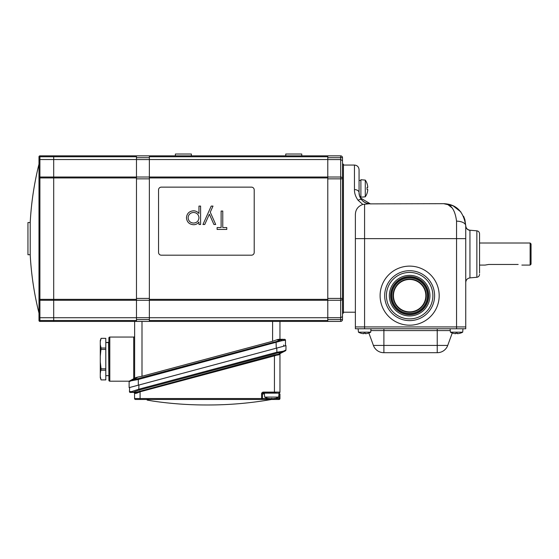 <?xml version="1.0" encoding="UTF-8"?>
<svg xmlns="http://www.w3.org/2000/svg" width="559" height="559" viewBox="0 0 559 559"><rect width="100%" height="100%" fill="white"/><g stroke="black" fill="none" stroke-linecap="round" stroke-linejoin="round"><path stroke-width="0.84" d="M277.823 339.453L272.603 341.269L272.603 321.411L327.784 321.411L327.784 155.856L340.662 155.856A1.838 1.838 0 0 1 342.499 157.701L342.499 298.471M134.642 378.24L134.642 321.411L53.706 321.411L53.706 320.496L53.706 321.411L39.906 321.411A0.922 0.922 0 0 1 38.99 320.496L38.99 177.937A0.922 0.922 0 0 1 39.906 177.014L53.706 177.014L53.706 299.338L53.706 159.539L136.48 159.539L136.48 157.701L149.358 157.701L149.358 177.014L327.784 177.014L327.784 159.567L340.662 159.567L342.499 160.657L342.499 157.701L327.784 157.701L327.784 159.539L149.358 159.539L149.358 155.856L136.48 155.856L327.784 155.856M149.358 177.014L149.358 159.567L136.48 159.567L136.48 177.014L149.358 177.014L149.358 317.736L327.784 317.736L327.784 319.573L340.662 319.573L340.662 300.26L327.784 300.26L327.784 317.708L340.662 317.708L342.499 316.618L342.499 319.573L342.499 298.422A1.838 1.838 0 0 1 340.662 300.26A1.838 1.838 0 0 0 342.499 298.422L340.662 298.422L340.662 178.852L342.499 178.803M327.784 300.26L149.358 300.26L149.358 317.708L136.48 317.708L136.48 319.573L149.358 319.573L149.358 317.736L149.358 321.411M342.499 160.657L342.499 164.136L343.422 164.136L343.422 313.138L342.499 313.138L342.499 306.744M327.784 177.014L340.662 177.014L340.662 178.852L327.784 178.852L327.784 298.422L340.662 298.422L340.662 300.26M342.499 164.136L342.499 170.523M340.662 177.014A1.838 1.838 0 0 1 342.499 178.852A1.838 1.838 0 0 0 340.662 177.014L340.662 155.856A1.838 1.838 0 0 1 342.499 157.701A1.838 1.838 0 0 0 340.662 155.856A1.838 1.838 0 0 1 342.499 157.701M342.499 319.573A1.838 1.838 0 0 1 340.662 321.411L340.662 319.573L342.499 319.573A1.838 1.838 0 0 1 340.662 321.411L327.784 321.411M149.358 298.422L149.358 178.852L136.48 178.852L136.48 298.422L149.358 298.422M149.358 300.26L136.48 300.26L136.48 317.708L136.48 155.856L53.706 155.856L53.706 156.779L53.706 155.856L39.906 155.856A0.922 0.922 0 0 0 38.99 156.779L39.906 156.779L39.906 299.338L53.706 299.338L53.706 300.26L53.706 299.338L136.48 299.338M132.811 386.646L276.279 348.201L276.048 341.64L280.953 339.9L284.559 339.299A0.922 0.922 0 0 1 285.481 340.221L285.481 345.741M284.559 339.299A0.922 0.922 0 0 1 285.481 340.221L281.729 340.759L138.318 379.47L138.318 385.172L129.122 387.632L129.122 381.196L133.72 378.729L133.72 337.049L109.809 337.049L109.809 381.196L129.122 381.196M272.603 321.411L142 321.411L142 376.27L138.038 377.018L133.461 379.47L138.087 378.611L276.048 341.64M134.642 321.411L142 321.411M279.961 321.411L279.961 339.299L278.857 339.299L283.203 339.299L279.961 339.299M272.603 341.269L142 376.27M138.087 378.611L138.318 379.47L130.953 380.868L129.122 381.748A0.922 0.922 0 0 1 129.604 380.938L135.851 377.591L138.038 377.018M134.642 336.127A0.922 0.922 0 0 1 133.72 337.049A0.922 0.922 0 0 0 134.642 336.127M108.886 376.689L108.886 380.274A0.922 0.922 0 0 0 109.809 381.196A0.922 0.922 0 0 1 108.886 380.274L108.886 337.971A0.922 0.922 0 0 1 109.809 337.049M108.886 337.971L108.886 341.556M133.175 380.33A0.922 0.51 -95 0 1 133.461 379.47L131.253 380.057A0.922 0.699 -118.2 0 0 130.953 380.868L131.966 380.511M281.729 340.759A0.922 0.51 -114.9 0 0 280.953 339.9L276.572 339.9L278.857 339.299M283.972 340.221A0.922 0.769 -90 0 0 283.203 339.299M283.637 345.036A0.922 0.922 0 0 0 284.755 345.93A0.922 0.922 0 0 1 283.637 345.036A0.922 0.922 0 0 0 284.755 345.93M135.012 392.551L133.664 392.53A0.922 0.922 0 0 1 134.565 393.452L134.565 398.539L261.563 398.539L261.563 399.461L135.488 399.461L140.085 399.461L135.488 399.461L140.085 399.461L140.085 391.803L136.787 393.173L134.565 393.452M206.334 404.982L208.123 404.982A367.899 367.899 0 0 1 207.228 404.982A367.899 367.899 0 0 1 206.334 404.982A367.899 367.899 0 0 1 152.831 401.069L147.136 400.076M208.123 404.982A367.899 367.899 0 0 0 271.611 399.461L261.563 399.461L279.039 399.461L278.969 393.941M152.782 401.062L151.105 400.768M276.957 353.148L138.988 390.084L133.112 392.271L136.005 392.313L274.21 354.993L278.256 354.287L282.232 352.247L276.957 353.148L276.761 348.075L138.96 385.018L138.758 389.225L276.726 352.289L283.322 351.22L285.942 350.004L285.984 345.602L285.942 350.004A0.922 0.922 0 0 1 285.446 350.814L279.179 354.036M276.761 348.075L285.984 345.602M138.988 390.084L138.758 389.225L132.238 391.384A0.922 0.594 -117.3 0 0 133.112 392.271L130.338 392.488A0.922 0.922 0 0 1 129.436 391.524L129.632 387.52L138.96 385.018M276.3 393.019L263.408 393.019A0.922 0.922 0 0 0 262.485 393.941L262.485 398.539A0.922 0.922 0 0 1 261.563 399.461A0.922 0.922 0 0 0 262.485 398.539L268.655 398.539M262.485 398.539L261.563 398.539L261.563 393.941A1.838 1.838 0 0 1 263.408 392.104L274.441 392.104L274.441 355.852L279.961 354.196L279.961 392.104A0.922 0.922 0 0 1 279.039 393.019L279.039 393.941L279.961 393.941L279.961 398.539L279.961 393.941M279.961 354.196A0.922 0.922 0 0 1 280.457 353.379L282.232 352.247A0.922 0.587 -92.7 0 0 282.588 351.387L283.322 351.22A0.922 0.622 -117.2 0 1 283.085 352.03M133.664 392.53L134.055 392.537M129.436 391.524L131.484 391.559A0.922 0.713 -89.2 0 0 132.19 392.509M137.074 393.019L138.311 392.453M136.005 392.313L135.054 392.551L136.005 392.313A0.922 0.517 65.1 0 1 136.787 393.173M277.907 355.147A0.922 0.58 87 0 1 278.256 354.287L279.109 354.071A0.922 0.692 62.8 0 0 278.801 354.888M135.488 399.461A0.922 0.922 0 0 1 134.565 398.539M279.276 399.426A0.922 0.922 0 0 1 279.039 399.461A0.922 0.922 0 0 0 279.961 398.539A0.922 0.922 0 0 1 279.276 399.426M279.961 392.104L274.441 392.104L274.441 393.019M139.855 390.944L140.085 391.803L274.441 355.852L274.21 354.993M135.054 392.551A0.922 0.72 -89.2 0 1 135.76 393.473M271.206 398.539L271.842 398.42A14.59 7.295 90 0 0 272.785 398.693A14.59 14.59 0 0 0 274.672 398.42L274.825 398.42A14.59 7.295 90 0 1 273.889 398.693A14.716 14.716 0 0 0 278.696 397.079L264.666 397.079A14.716 14.716 0 0 0 269.48 398.693A14.59 7.295 -90 0 1 268.537 398.42L268.697 398.42A14.59 14.59 0 0 0 270.577 398.693A14.59 7.295 -90 0 0 271.52 398.42L271.52 398.42M278.696 397.079L279.039 393.152L264.323 393.152L264.666 397.079M108.886 342.241L105.805 342.569L108.565 342.569L108.886 376.004M100.285 376.521L101.074 379.896L100.285 377.751L100.285 341.724L101.074 338.356L100.285 341.724L100.285 340.494L101.074 338.335L105.805 338.356L101.074 338.335M100.285 344.658L101.074 348.033L100.285 356.188M100.285 362.057L101.074 368.8L100.285 373.587M105.805 379.91L101.074 379.91L105.805 379.896L105.805 338.356M105.805 349.445L101.074 349.445M105.805 348.033L101.074 348.033M105.805 370.212L101.074 370.212M105.805 368.8L101.074 368.8M191.388 155.856L191.388 154.018L175.386 154.018L175.386 155.856M301.755 155.856L301.755 154.018L285.754 154.018L285.754 155.856M136.48 320.496L53.706 320.496L53.706 317.736L39.906 317.736L39.906 320.496L53.706 320.496L53.706 317.736L136.48 317.736L136.48 321.411M136.48 177.937L38.99 177.937L38.99 160.077L39.906 159.539L53.706 159.539L53.706 156.779L136.48 156.779M53.706 317.736L53.706 300.26L136.48 300.26M53.706 177.014L136.48 177.014M38.99 167.085L38.99 158.805M38.99 313.138L38.99 306.744L38.99 313.138A306.332 306.332 0 0 1 30.214 254.729L27.95 254.729L27.95 222.538L30.214 222.538A306.332 306.332 0 0 1 38.99 164.136M30.214 254.729L30.214 222.538M38.99 318.469L38.99 310.189M38.99 160.077L38.99 156.779M53.706 159.539L53.706 156.779L39.906 156.779L39.906 155.856M53.706 300.26L39.906 300.26A0.922 0.922 0 0 1 38.99 299.338L39.906 299.338L39.906 317.736L38.99 317.191M210.261 212.189L215.697 224.487L213.915 224.487L209.366 214.188L204.748 224.487L202.959 224.487L211.218 206.089L213 206.089L210.261 212.189M254.205 189.892A2.76 2.76 0 0 0 251.445 187.132L161.313 187.132A2.76 2.76 0 0 0 158.553 189.892L158.553 252.43A2.76 2.76 0 0 0 161.313 255.19L251.445 255.19A2.76 2.76 0 0 0 254.205 252.43L254.205 189.892M222.768 227.555L226.779 227.555L226.779 229.442L217.109 229.442L217.109 227.555L221.119 227.555L221.119 211.043L222.768 211.043L222.768 227.555M200.604 206.089L200.604 224.487L198.955 224.487L198.955 222C197.6 223.817 195.79 224.725 193.519 224.725C189.249 224.355 186.895 222.049 186.454 217.8C186.853 213.531 189.194 211.197 193.47 210.806C195.706 210.848 197.53 211.742 198.955 213.482L198.955 206.089L200.604 206.089M188.103 217.786C188.453 221.036 190.263 222.803 193.533 223.069C196.845 222.81 198.655 221.036 198.955 217.737C198.641 214.46 196.824 212.706 193.512 212.462C190.256 212.762 188.453 214.537 188.103 217.786M409.642 276.621A19.041 19.041 0 0 0 390.608 295.662A19.041 19.041 0 0 0 409.642 314.696A19.041 19.041 0 0 0 428.683 295.662A19.041 19.041 0 0 0 409.642 276.621M359.06 169.656L359.06 192.652A4.598 3.068 180 0 0 354.462 189.585L354.462 165.059C357.25 165.331 358.787 166.862 359.06 169.656M479.545 274.35C479.405 276.02 478.511 276.991 476.855 277.278L476.855 230.825C478.511 231.105 479.405 232.083 479.545 233.753L479.545 273.092M456.549 328.769L456.549 326.931L355.377 326.931L355.377 328.769L465.745 328.769L465.745 326.931L456.549 326.931L456.549 238.637L465.745 238.637L465.745 326.931L355.377 326.931L355.377 215.313C355.272 209.96 357.753 206.327 362.819 204.426L370.093 203.686A11.04 11.04 0 0 1 361.624 199.724C363.525 202.197 366.348 203.581 370.093 203.874L443.671 203.686C456.228 204.112 463.586 211.47 465.745 225.759L465.745 238.637L465.745 225.759A4.598 4.577 180 0 0 469.944 230.322L469.944 277.886C467.366 278.333 465.968 279.856 465.745 282.463M447.99 204.699L451.986 207.815M355.377 238.637L456.549 238.637L456.549 221.161C455.054 209.513 450.764 203.686 443.671 203.686L453.069 205.789L460.923 211.98M456.549 221.161A9.196 4.598 0 0 1 465.745 225.759L464.892 219.687L463.6 216.256M362.819 204.426L358.095 200.276C355.573 196.754 354.357 193.19 354.462 189.585M360.527 198.152A11.04 11.04 0 0 1 360.073 197.278M361.624 199.724A11.04 11.04 0 0 1 359.06 192.652C358.955 194.937 359.807 197.299 361.624 199.724A4.598 1.95 140.1 0 0 358.095 200.276M383.893 352.687L383.893 345.42L373.398 345.42A11.04 11.04 0 0 0 383.767 352.687L437.236 352.687L383.767 352.687A11.04 11.04 0 0 1 373.398 345.42L368.877 332.996A12.878 12.878 0 0 1 368.388 333.164L368.388 333.164A12.878 12.878 0 0 0 370.715 332.179L358.438 332.179A12.878 12.878 0 0 0 360.765 333.164L360.765 333.164A12.878 12.878 0 0 1 358.438 332.179L358.137 328.769L358.438 332.179M450.274 330.586L383.893 330.586L383.893 345.42L447.731 345.42A11.04 11.04 0 0 1 437.362 352.687L437.362 352.687A11.04 11.04 0 0 0 447.731 345.42L452.252 332.996A12.878 12.878 0 0 0 452.741 333.164L452.741 333.164A12.878 12.878 0 0 1 450.407 332.179L450.114 328.769M447.731 345.42L452.252 332.996M365.663 333.674A12.871 12.822 180 0 0 368.388 333.143A12.871 12.822 0 0 1 365.663 333.674L365.258 333.143A12.584 12.536 -0 0 1 363.895 333.143L363.49 333.674A12.871 12.822 -0 0 1 360.765 333.143A12.871 12.822 180 0 0 363.49 333.674M370.715 332.179L371.015 328.769M365.306 333.674L365.258 333.143A12.584 12.536 180 0 1 363.895 333.143L363.846 333.674L363.895 333.143M479.545 265.085L485.065 265.085L488.741 264.456L518.172 264.456C522.924 265.148 522.924 265.148 518.172 264.456C522.924 265.148 522.924 265.148 518.172 264.456M530.128 243.011L531.05 243.934L531.05 264.169L530.128 265.085L530.128 243.011L479.545 243.011M462.992 328.769L462.691 332.179A12.878 12.878 0 0 1 460.364 333.164L460.364 333.164A12.878 12.878 0 0 0 462.691 332.179L450.407 332.179M457.639 333.674A12.871 12.822 180 0 0 460.364 333.143A12.871 12.822 0 0 1 457.639 333.674L457.234 333.143A12.584 12.536 -0 0 1 455.864 333.143L455.466 333.674A12.871 12.822 -0 0 1 452.741 333.143A12.871 12.822 180 0 0 455.466 333.674M457.234 333.143L457.283 333.674L457.234 333.143A12.584 12.536 180 0 1 455.864 333.143L455.823 333.674M409.642 313.41A17.748 17.748 0 0 0 427.397 295.662A17.748 17.748 0 0 0 409.642 277.907A17.748 17.748 0 0 0 391.894 295.662A17.748 17.748 0 0 0 409.642 313.41M409.642 276.991A18.671 18.671 0 0 1 428.313 295.662A18.671 18.671 0 0 1 409.642 314.333A18.671 18.671 0 0 1 390.972 295.662A18.671 18.671 0 0 1 409.642 276.991M409.642 279.102A16.553 16.553 0 0 0 393.089 295.662A16.553 16.553 0 0 0 409.642 312.215A16.553 16.553 0 0 0 426.203 295.662A16.553 16.553 0 0 0 409.642 279.102M365.286 180.103L365.286 196.81L360.897 197.194L360.897 179.718L365.286 180.103A14.716 14.716 0 0 1 367.081 183.652L367.081 183.652M367.773 189.55L367.046 189.487A14.275 14.22 90 0 0 367.046 187.426L367.773 187.363L367.046 187.426A14.275 14.22 -90 0 1 367.046 189.487L367.773 189.906A14.716 14.66 -90 0 1 367.046 193.253L367.046 193.253A14.716 14.66 90 0 0 367.773 189.906M367.773 186.999A14.716 14.66 90 0 0 367.046 183.652A14.716 14.66 -90 0 1 367.773 186.999L367.046 187.426L367.773 187.363M360.897 197.194L365.286 196.81A14.716 14.716 0 0 0 367.081 193.26M149.358 177.937L327.784 177.937M149.358 299.338L327.784 299.338M149.358 320.496L327.784 320.496M149.358 156.779L327.784 156.779M109.809 381.196A0.922 0.922 0 0 1 108.886 380.274M264.393 393.941L261.563 393.941M271.681 399.461L271.681 398.539L272.156 398.539M274.714 398.539L279.961 398.539M263.408 392.104L263.408 393.019M39.906 321.411L39.906 320.496L38.99 320.496M409.642 325.198A29.543 29.543 0 0 1 380.106 295.662A29.543 29.543 0 0 1 409.642 266.119A29.543 29.543 0 0 1 439.185 295.662A29.543 29.543 0 0 1 409.642 325.198M409.642 270.703A24.959 24.959 0 0 0 384.683 295.662A24.959 24.959 0 0 0 409.642 320.621A24.959 24.959 0 0 0 434.602 295.662A24.959 24.959 0 0 0 409.642 270.703M409.642 272.429A23.226 23.226 0 0 1 432.876 295.662A23.226 23.226 0 0 1 409.642 318.889A23.226 23.226 0 0 1 386.416 295.662A23.226 23.226 0 0 1 409.642 272.429M409.642 315.954A20.299 20.299 0 0 0 429.941 295.662A20.299 20.299 0 0 0 409.642 275.363A20.299 20.299 0 0 0 389.35 295.662A20.299 20.299 0 0 0 409.642 315.954M364.58 204.203L364.58 328.769M383.893 328.769L383.893 330.586L370.855 330.586M437.236 352.687L437.236 328.769M409.642 279.472A16.19 16.19 0 0 0 393.459 295.662A16.19 16.19 0 0 0 409.642 311.845A16.19 16.19 0 0 0 425.832 295.662A16.19 16.19 0 0 0 409.642 279.472M409.642 276.803A18.852 18.852 0 0 0 390.79 295.662A18.852 18.852 0 0 0 409.642 314.514A18.852 18.852 0 0 0 428.501 295.662A18.852 18.852 0 0 0 409.642 276.803M148.519 400.314L149.994 400.572M268.397 392.788L268.034 393.152M274.965 392.788L275.335 393.152M105.805 375.676L108.565 375.676L105.805 375.676M355.377 312.215L343.422 312.215M476.855 230.825L469.944 230.217C467.38 229.777 465.975 228.254 465.745 225.654M476.855 277.278L469.944 277.886M354.462 165.059L343.422 165.059M368.933 203.623L370.093 203.686L360.387 197.9M359.633 196.174L359.06 192.652M361.512 199.584L360.429 197.977M530.128 265.085L521.854 265.085M410.893 276.663L412.479 276.831M411.571 314.598L414.128 314.165M410.984 276.67L412.738 276.873M408.301 276.67L407.574 276.733M407.469 276.747L406.568 276.873M408.349 276.663L406.686 276.852M405.142 314.158L407.721 314.598L405.149 314.158M408.391 276.663L406.791 276.838M360.897 180.452L359.06 180.452M360.897 196.461L359.737 196.461L360.897 196.461"/></g></svg>
